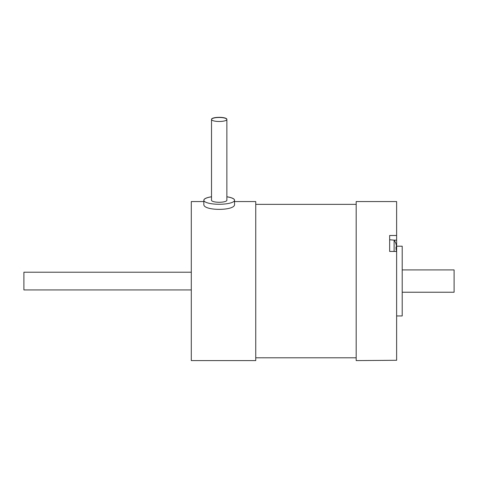 <?xml version="1.0" encoding="UTF-8"?>
<svg xmlns="http://www.w3.org/2000/svg" width="478" height="478" viewBox="0 0 478 478"><rect width="100%" height="100%" fill="white"/><g stroke="black" fill="none" stroke-linecap="round" stroke-linejoin="round"><path stroke-width="0.72" d="M191.296 289.937L23.9 289.937L23.9 272.221L191.296 272.221M402.207 269.915L454.1 269.915L454.1 292.237L402.207 292.237M226.865 196.811A15.344 4.003 180 0 1 234.537 200.276A15.344 4.003 180 0 1 219.193 204.279A15.344 4.003 180 0 1 203.849 200.276A15.344 4.003 180 0 1 211.521 196.811M226.865 119.476L226.865 200.276A7.672 2.002 0 0 1 217.448 202.224A7.672 2.002 0 0 1 211.521 200.276L211.521 119.476A7.672 2.002 180 0 1 219.193 117.48A7.672 2.002 180 0 1 226.865 119.476A7.672 2.002 180 0 1 217.448 121.43A7.672 2.002 180 0 1 211.521 119.476L211.521 119.297A7.672 1.972 180 0 1 221.422 117.409A7.672 1.972 180 0 1 226.865 119.297L226.865 196.775A15.344 3.938 180 0 1 234.537 200.186L234.537 204.315C235.481 211.043 202.905 211.043 203.849 204.315L203.849 200.186A15.344 3.938 180 0 1 211.521 196.775M203.849 201.567L191.296 201.567L191.296 360.591L255.742 360.591L255.742 201.567L234.537 201.567M389.654 235.487L396.626 235.487L396.626 251.434L389.654 251.434L389.654 235.487M396.626 251.434L396.626 360.287L356.176 360.591L356.176 201.567L396.626 201.567L396.626 235.487M396.626 246.206L402.207 246.206L402.207 315.952L396.626 315.952M394.117 251.434L394.117 240.147A13.689 13.689 0 0 1 396.095 244.144L396.035 244.204A13.623 13.623 0 0 1 396.447 245.967A13.462 9.703 180 0 1 396.447 246.875L395.945 247.437M396.447 246.875L396.035 246.911A13.33 11.544 88.1 0 1 396.035 249.498L396.447 249.462L395.945 248.889M396.447 249.462A13.462 9.333 0 0 1 396.447 250.341A13.623 13.623 0 0 1 396.22 251.434M396.459 249.869A13.462 9.703 0 0 0 396.447 249.379L395.945 248.817M396.459 246.385A13.462 9.333 180 0 0 396.447 245.919A13.623 13.623 180 0 0 396.047 244.192M396.095 248.13A13.33 11.544 91.9 0 0 396.071 247.299M396.626 240.153L394.123 240.153M394.117 240.147L389.654 239.759M255.742 357.801L356.176 357.801M255.742 204.357L356.176 204.357"/></g></svg>
